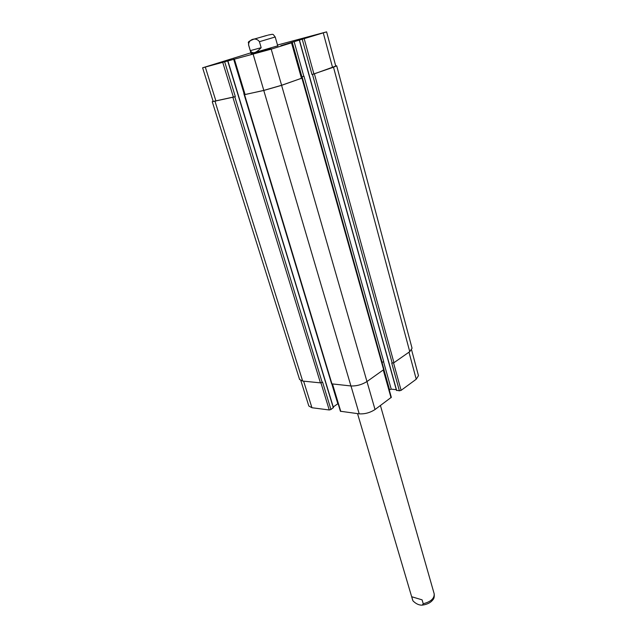 <?xml version="1.0" encoding="UTF-8"?>
<svg xmlns="http://www.w3.org/2000/svg" width="637" height="637" viewBox="0 0 637 637"><rect width="100%" height="100%" fill="white"/><g stroke="black" fill="none" stroke-linecap="round" stroke-linejoin="round"><path stroke-width="0.96" d="M422.1 599.855L423.231 603.741L422.363 605.11C419.202 605.349 416.057 603.932 412.943 600.85L411.709 596.734L422.1 599.855M265.924 35.672L253.781 39.223L265.924 35.672M250.309 50.642L248.565 44.733C248.677 39.088 256.162 36.906 259.418 41.7L261.162 47.687L250.309 50.642C252.363 54.209 255.978 53.221 261.162 47.687M277.732 45.848L251.129 53.58M396.596 390.282L399.399 390.815L401.111 390.346L416.24 379.222L418.469 375.663L411.598 349.936M389.223 389.844L391.222 389.159L396.278 389.669M332.188 384.055L340.405 411.247L359.196 413.843C364.778 414.169 370.057 412.728 375.034 409.527L391.317 397.305L383.641 369.906M333.247 406.955L338.088 403.587M300.863 380.655L308.826 406.008L311.939 407.736L329.249 409.973L330.953 409.511L333.31 407.561M230.721 59.488L213.22 64.719L230.721 59.488M312.878 35.688L295.902 40.752L312.878 35.688M268.36 49.559L257.404 52.799L268.36 49.559M270.478 48.826L252.459 54.209L270.478 48.826M270.98 48.667L251.766 54.408L270.98 48.667M250.906 52.823L202.614 67.801L271.203 49.153L291.937 42.703L280.861 45.681L326.614 31.858L277.501 45.036M234.806 96.808L212.256 101.729L299.589 379.501L302.671 381.061L320.435 382.869L322.155 382.391L234.806 96.808L235.316 96.633L213.18 101.458L202.614 67.801M291.937 42.703L301.874 78.16L281.61 85.27L263.806 90.398L244.743 94.626L234.121 59.448M301.906 76.822L303.992 76.233L301.906 76.822L292.2 42.169M326.614 31.858L335.755 66.089L313.922 73.996L312.003 74.553L302.304 39.454M335.691 65.842L336.694 65.826L333.501 67.219L312.003 74.553M301.866 78.136L281.594 85.342L263.774 90.47L244.735 94.587M212.256 101.729L213.1 101.211M399.399 390.815L391.747 363.13L393.953 362.692L409.75 351.648L412.059 348.256L336.694 65.826M381.969 362.27L383.745 361.76L303.992 76.233M244.234 94.802L331.622 383.84L350.923 385.958C356.529 386.157 361.872 384.692 366.944 381.571L383.976 369.444L302.368 78.056M322.155 382.391L322.577 382.112L330.953 409.511M243.828 93.559L329.448 376.658M380.432 405.554L434.179 593.803C434.482 598.477 430.827 601.79 423.231 603.741M267.548 35.266L254.139 39.08L267.548 35.266M259.418 41.7L275.2 36.986C272.381 33.562 274.014 34.056 268.249 35.059M253.359 39.383C245.364 42.52 249.569 42.512 248.518 44.733L248.565 44.733M215.943 101.084L205.329 67.156M233.405 97.182L222.775 62.49M235.316 96.633L224.702 61.932M244.027 93.496L233.644 59.13M245.094 94.579L234.464 59.368M263.806 90.398L253.184 54.368M281.61 85.27L271.203 49.153M301.476 78.335L291.523 42.846M303.801 76.281L294.119 41.612M313.922 73.996L304.247 38.897M332.562 67.49L323.293 32.981M303.618 381.157L311.939 407.736M320.937 382.845L329.249 409.973M331.837 384.007L337.809 403.754M332.522 384.095L340.787 411.462M350.979 385.966L359.196 413.843M281.594 85.342L375.034 409.527M383.299 370.137L391.046 397.751M383.928 369.643L389.526 389.621M383.562 361.752L391.222 389.159M393.547 362.915L401.111 390.346M408.986 352.189L416.24 379.222M409.75 351.648L333.501 67.219M393.953 362.692L314.407 73.884M392.225 363.17L312.488 74.441M396.668 390.537L299.486 40.219M382.033 362.23L302.097 76.782M383.689 369.866L301.962 78.232M350.923 385.958L263.774 90.47M332.004 384.039L244.584 94.754M333.334 407.839L227.712 61.009M320.435 382.869L232.895 97.357M302.671 381.061L215.011 101.347M434.179 593.803C434.474 596.646 434.076 598.597 432.977 599.664C430.803 602.618 427.26 604.441 422.363 605.11M357.54 413.628L412.649 600.062M277.82 46.135L275.2 36.986M251.209 53.866L248.518 44.733M396.493 390.449L299.326 40.25M333.454 407.648L227.903 60.945"/></g></svg>
